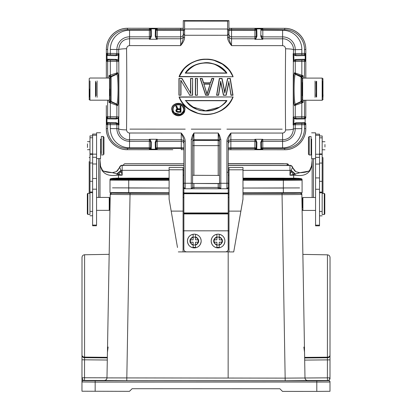 <?xml version="1.0" encoding="UTF-8"?>
<svg xmlns="http://www.w3.org/2000/svg" width="412" height="412" viewBox="0 0 412 412"><rect width="100%" height="100%" fill="white"/><g stroke="black" fill="none" stroke-linecap="round" stroke-linejoin="round"><path stroke-width="0.62" d="M219.251 236.957A4.223 4.223 180 0 1 222.114 239.82L219.251 239.82L219.251 234.279A6.86 6.86 180 0 1 219.251 247.787L219.251 242.22L222.413 242.22M222.114 239.82L222.413 239.82L222.413 242.194L222.114 242.194A4.223 4.223 180 0 1 219.251 245.058L219.251 242.194L222.114 242.194M222.413 239.846L219.251 239.82M213.71 242.22L216.877 242.22L216.877 247.792A6.86 6.86 180 0 0 219.251 247.792L219.251 245.058M216.877 245.058A4.223 4.223 180 0 1 214.008 242.194L216.877 242.194L216.877 247.792A6.86 6.86 180 0 1 216.877 234.273L216.877 239.82L214.008 239.82A4.223 4.223 180 0 1 216.877 236.957M214.008 242.194L213.71 242.194L213.71 239.82L214.008 239.82M224.921 241.051A6.86 6.86 0 0 0 224.921 241.041C224.422 245.269 222.181 247.55 218.185 247.906C213.952 247.56 211.624 245.274 211.202 241.046A6.86 6.86 0 0 0 218.185 247.906A6.86 6.86 0 0 0 224.921 241.051L224.921 241.03C224.664 237.41 222.774 235.159 219.251 234.273A6.86 6.86 180 0 0 216.877 234.279L216.877 239.82M216.877 239.846L213.71 239.846M218.061 245.011A3.96 3.955 180 0 1 214.106 241.051A3.96 3.955 180 0 1 218.061 237.096A3.96 3.955 180 0 1 222.022 241.056A3.96 3.955 180 0 1 218.061 245.011M195.504 236.957A4.223 4.223 180 0 1 198.368 239.82L195.504 239.82L195.504 234.279A6.86 6.86 180 0 1 195.504 247.787L195.504 242.22L198.666 242.22M198.368 239.82L198.666 239.82L198.666 242.194L198.368 242.194A4.223 4.223 180 0 1 195.504 245.058L195.504 242.194L198.368 242.194M198.666 239.846L195.504 239.82M189.963 242.22L193.13 242.22L193.13 247.792A6.86 6.86 180 0 0 195.504 247.792L195.504 245.058M193.13 245.058A4.223 4.223 180 0 1 190.262 242.194L193.13 242.194L193.13 247.792A6.86 6.86 180 0 1 193.13 234.273L193.13 239.82L190.262 239.82A4.223 4.223 180 0 1 193.13 236.957M190.262 242.194L189.963 242.194L189.963 239.82L190.262 239.82M201.174 241.051A6.86 6.86 0 0 0 201.174 241.041C200.675 245.269 198.435 247.55 194.438 247.906C190.205 247.56 187.877 245.274 187.455 241.046A6.86 6.86 0 0 0 194.438 247.906A6.86 6.86 0 0 0 201.174 241.051L201.174 241.03C200.917 237.41 199.027 235.159 195.504 234.273A6.86 6.86 180 0 0 193.13 234.279L193.13 239.82M193.13 239.846L189.963 239.846M194.315 245.011A3.96 3.955 180 0 1 190.359 241.051A3.96 3.955 180 0 1 194.315 237.096A3.96 3.955 180 0 1 198.275 241.056A3.96 3.955 180 0 1 194.315 245.011M316.097 89.177C316.431 83.806 315.427 81.54 316.627 81.262L316.622 97.093C315.422 96.81 316.431 94.549 316.097 89.177L316.102 82.58M322.962 81.792L322.962 89.177C322.627 94.549 323.631 96.815 322.431 97.093L322.436 81.262M315.041 97.356L315.046 80.999M315.046 82.58L315.041 95.775M110.298 82.518L110.292 95.708M89.981 80.927L89.976 100.188C88.297 98.767 89.595 99.864 89.183 97.829L89.183 96.496M89.976 97.284L89.976 100.188L109.499 100.193L109.504 89.11L109.504 78.033L89.981 78.023C88.302 79.444 89.6 78.352 89.188 80.381L89.188 81.72M89.183 97.284L89.188 80.927M97.103 80.927L97.098 97.289M97.098 95.702L97.103 82.513M110.292 89.11L110.292 99.035L110.292 89.11M96.042 95.702L96.047 82.513M330.012 311.606L330.002 349.731M328.673 380.734A1.318 1.318 0 0 1 329.991 382.053L329.991 391.287L316.797 391.4L316.802 380.837L328.673 380.734L329.991 377.825L330.002 359.867L327.406 359.892L327.401 377.85L329.991 377.825L330.002 359.867M108.907 269.324L108.907 268.701C109.252 249.476 109.252 249.698 108.907 269.366L106.981 377.897L285.202 378.123L327.401 377.85L327.447 380.513L307.625 380.508C305.915 380.266 305.034 379.385 304.988 377.871L304.643 357.971L327.406 357.771A2.637 2.148 0 0 0 330.002 355.623L330.002 355.067A2.637 2.117 0 0 1 327.411 357.183L327.411 347.141M304.679 360.088L327.406 359.892L327.437 254.832C329.018 255.013 329.883 255.888 330.033 257.469L330.002 359.918M316.797 391.4L282.498 391.39L279.856 388.748L132.103 388.707L129.461 391.343L81.967 391.215L81.978 355.546A2.637 2.148 0 0 0 84.573 357.693L84.517 380.436L104.344 380.446C106.049 380.204 106.929 379.323 106.981 377.809L106.981 377.897C106.77 379.442 105.894 380.307 104.344 380.487L127.128 380.688M304.643 357.971L303.124 269.427C302.794 249.754 302.794 249.533 303.124 268.758L303.124 269.386M327.406 357.183L304.643 357.379L304.561 352.358L303.855 347.089M302.872 254.395L302.084 207.849L302.367 207.849M302.073 207.839L301.945 200.078L302.073 207.839M302.367 207.839L302.372 198.023L302.367 207.839M302.372 198.023L302.897 197.492L302.897 210.403M315.561 205.923L315.556 225.843L315.556 225.158L319.511 225.163L319.511 225.843L319.527 189.268L315.566 189.268L315.561 205.923M319.527 189.268L319.537 157.363L315.577 157.363L315.566 189.268M315.577 153.161L315.577 154.227L319.537 154.227M311.627 139.158L311.616 158.682L315.577 158.682L315.587 132.824L315.582 134.142L319.542 134.147L319.542 135.291L315.582 135.291L315.582 136.475M311.616 158.682L311.621 152.347M311.096 136.969L311.091 154.989L309.247 154.984L309.247 154.531M311.091 154.536L311.091 154.989M309.252 136.969L309.247 154.984L308.454 154.196L308.459 137.309L308.454 154.196M315.582 144.128L315.582 144.844M319.537 153.933L322.174 153.933L322.174 154.433L319.537 154.428L319.537 157.363L319.542 134.147M322.153 214.487L322.163 192.09L322.163 192.77L319.521 192.77M324.265 214.487L324.275 193.408L322.163 193.408L322.163 192.77M319.521 192.09L322.163 192.09L322.169 178.628L322.179 135.96L322.179 137.835L319.542 137.835M324.944 147.002L324.95 144.509M324.8 193.939L324.795 213.993L324.8 193.939L324.275 193.444M313.465 158.682L313.455 197.497M322.957 193.408L322.967 157.631L322.174 157.564M312.147 158.805L312.136 197.497M311.729 165.578L309.7 170.264C309.324 170.944 307.151 172.458 299.802 172.721L310.128 170.918M183.886 165.418L123.492 165.392L183.886 165.403M228.212 165.418L287.076 165.439L228.212 165.428M287.076 165.428L287.288 163.873L287.684 165.454M286.85 163.765L228.212 163.734M287.015 163.806L287.061 163.765A1.581 1.581 0 0 1 287.318 163.822M228.212 163.785L287.076 163.811M288.663 165.387L288.663 165.387A1.581 1.581 0 0 0 287.288 163.822L287.339 163.878M287.076 164.852L287.076 165.433M288.215 165.449L288.637 165.444M288.142 165.397L287.617 165.511M121.246 171.516L118.476 174.276L122.168 175.188L120.974 170.341L119.635 167.329L116.751 171.392M122.173 165.258A2.637 2.637 180 0 0 119.552 167.586L120.901 165.583L123.502 165.212L122.173 165.258L122.168 175.188L118.476 175.188L118.476 174.276L112.337 172.68L116.4 171.619L112.481 172.685M121.035 170.63L117.126 174.055M295.389 171.444L292.515 167.38L295.749 171.675L299.745 172.741M296.074 171.804L294.693 170.82L292.458 167.473M295.749 171.675L299.802 172.721L295.018 174.111L291.109 170.681L289.976 175.239L293.674 174.333L290.903 171.567M292.438 167.504L291.176 170.398L295.409 174.039M311.57 165.959L311.611 166.345C309.896 173.643 304.36 176.604 295.002 175.234A18.468 1.447 0 0 1 293.674 175.239L289.976 175.239L289.981 170.372L291.176 170.398L291.109 170.681M293.668 178.205L293.674 174.333L295.018 174.111L295.002 175.234M311.611 166.345L312.147 160.253L311.575 165.918M100.425 165.516L100.008 160.186L100.538 166.278C102.253 173.576 107.784 176.547 117.147 175.182A18.468 1.447 0 0 0 118.476 175.188L118.471 178.154M112.342 172.659C105.045 172.396 102.846 170.903 102.459 170.208L100.538 166.278M102.022 170.851L112.337 172.68M116.735 173.988L120.974 170.341L169.111 170.336M119.712 167.452L116.4 171.619M119.696 167.421L117.456 170.769L116.076 171.747M98.679 197.425L98.689 158.61M99.998 197.425L100.008 158.61M89.193 161.592L89.183 193.331M89.986 157.497L89.193 157.559M96.557 225.086L96.568 189.19L92.612 189.19L92.602 225.766L92.602 225.086L96.557 225.086M96.568 189.19L96.573 178.504L92.618 178.504L92.612 189.19M96.588 135.218L92.628 135.213L92.628 134.07L92.618 178.504M96.573 178.504L96.578 157.291L92.623 157.286L92.623 154.356L89.986 154.351L89.965 214.405M92.628 134.07L96.588 134.07L96.588 132.752L96.578 158.61L100.538 158.61L100.543 139.086M96.583 144.767L96.583 144.056M100.538 152.275L100.538 158.61M101.331 153.908L101.337 136.444L103.18 136.444L103.18 137.453M101.337 137.453L101.337 136.444M103.175 153.908L103.18 136.444L103.973 137.237L103.968 154.124L103.973 137.237M89.986 150.632L89.986 153.856L92.623 153.856M92.612 192.692L89.971 192.692L89.971 192.013L92.612 192.013M92.628 137.757L89.991 137.757L89.991 135.883L89.986 153.856M87.483 143.85L87.478 147.506M87.864 193.362L87.854 214.405M87.334 193.887L87.329 213.91L87.334 193.887M96.562 210.352L109.226 210.357L109.231 197.446M111.559 192.677L111.559 193.135L130.027 193.3L130.027 194.608L110.241 194.428L110.241 193.784L109.999 207.772L110.133 200.011L109.757 200L109.757 209.826L109.762 197.956L109.231 197.425L96.568 197.425M109.989 207.782L109.17 254.338M107.424 352.296L108.129 347.028M81.978 359.789L107.295 360.026L106.981 377.809L81.973 377.752L81.973 379.807M107.295 360.026L107.424 352.991M302.372 200.067L301.945 200.067L301.841 193.841L301.841 194.49L282.055 194.655L285.202 380.739L307.625 380.544M316.797 380.837L86.767 380.734L83.291 380.657L81.973 377.752M84.573 347.064L84.573 357.111L107.336 357.322L107.424 352.301M84.573 357.111A2.637 2.117 0 0 1 81.978 354.989L82.009 257.397C82.163 255.816 83.023 254.935 84.604 254.755L84.573 357.693L107.336 357.91M82.009 267.512L81.978 355.623M81.978 357.147L81.978 359.146M329.888 377.835L329.991 377.31M81.973 378.571L81.973 380.92M81.973 381.146L81.973 381.754A1.318 1.318 180 0 1 83.291 380.436L84.517 380.436M97.804 380.59L90.547 380.652L97.804 380.59M314.16 380.781L321.417 380.719L314.16 380.781M81.983 349.659L81.993 311.199M294.776 193.207L242.982 193.285M169.1 193.264L117.307 193.151M183.088 193.264L183.876 193.264M228.202 193.28L228.995 193.28M118.326 178.607L128.735 178.581L128.735 178.118L128.735 192.78L109.999 192.61L110.004 180.162A0.793 0.793 0 0 1 110.607 179.395A17.412 17.412 0 0 1 118.898 179.395M128.735 192.78L169.1 192.795M183.088 192.795L183.876 192.795M228.207 192.811L228.995 192.811M242.982 192.816L302.084 192.672L302.089 179.56L302.084 192.672M169.1 192.77L112.507 192.61M183.088 192.775L183.876 192.775M228.207 192.79L228.995 192.79M242.982 192.795L283.348 192.806L283.353 180.379L242.982 180.368M299.576 192.672L283.348 192.806M112.507 187.862L169.105 188.021L128.204 188.006M183.088 188.027L183.881 188.027L183.088 188.021M228.207 188.042L228.995 188.042M283.878 188.052L242.982 188.042L299.576 187.923M228.207 188.037L228.995 188.037M242.982 193.316L294.271 193.295L298.571 193.207L298.571 192.764M113.506 192.708L113.506 193.151L117.811 193.243L169.1 193.295L130.027 193.3M183.088 193.3L183.876 193.3L183.088 193.316M228.202 193.316L228.995 193.316M242.977 199.084L233.728 251.917L242.977 199.269L242.987 169.801L229.005 169.796L229.005 167.483L242.987 167.488L229.005 167.483M177.495 247.499L169.1 199.063L177.495 247.499M183.876 197.425L183.083 197.425M169.111 169.78L183.093 169.785L183.093 167.468L169.111 167.463L169.1 199.063M183.093 167.468L169.111 167.463M183.093 169.785L183.083 211.114L171.207 211.109M228.979 251.871L183.067 251.902L183.083 211.114M183.067 251.902L178.319 251.902M228.995 197.405L228.202 197.405L228.207 183.597L228.202 197.405M183.876 197.389L183.083 197.389M228.995 197.441L228.202 197.441M242.987 169.801L242.987 167.488M218.973 183.453L219.498 183.453M218.973 183.428L219.498 183.428M226.894 172.252A1.318 0.263 0 0 0 228.212 171.989L228.207 183.597L229 183.597M183.881 187.249L183.876 192.945L228.202 193.079L228.207 187.264L228.202 193.372L183.876 193.357L183.881 187.336M228.217 149.664L228.217 143.973A2.637 2.632 180 0 1 230.859 141.347L230.859 147.867L228.217 147.887M228.207 187.264L228.207 187.46A1.318 1.318 0 0 1 226.888 188.778L228.207 187.46L228.222 141.069L226.899 141.295C226.858 139.045 228.176 136.295 230.859 133.045L230.859 141.347L254.868 141.352L254.868 139.781L230.859 139.776A2.637 2.632 0 0 0 228.222 142.403M228.217 148.438L230.859 148.418L230.854 149.726L228.217 149.623M256.908 142.258L255.914 140.018L255.528 139.962L256.187 141.584L256.187 148.665L256.743 149.185L256.908 142.258L256.187 141.584L256.182 148.753L254.874 149.731L228.217 149.752M172.839 149.705L157.219 149.7L157.24 148.392L181.254 148.402L181.254 147.851L183.891 147.872L183.891 141.053L185.215 141.285C185.245 139.035 183.927 136.279 181.259 133.03C182.537 135.749 183.968 139.354 183.891 141.053L183.881 182.856A1.318 0.402 0 0 0 185.199 183.263L185.199 188.763L191.266 188.763L192.584 187.445A1.318 1.318 0 0 1 191.266 188.763L191.266 188.768A1.318 1.318 180 0 0 192.584 187.445L192.6 141.728A1.318 1.313 180 0 1 193.918 140.41L218.195 140.42A1.318 1.313 180 0 1 219.514 141.733L219.514 145.647L218.19 145.632L218.195 139.771A1.318 1.313 0 0 1 219.514 141.089L219.514 139.297L220.832 139.519L219.514 135.234L218.854 135.553L219.514 139.297L219.498 187.455A1.318 1.318 180 0 0 220.817 188.773L220.817 188.773A1.318 1.318 0 0 1 219.498 187.455L218.18 187.445L218.18 183.618L192.589 183.464L219.498 183.469L219.503 179.405M218.854 135.553L218.195 133.04L219.514 135.234M192.589 175.28L219.503 175.45L219.514 145.647M219.498 183.628L218.18 183.618M228.222 141.069C228.006 140.214 229.453 135.805 230.859 133.045L282.575 133.061C284.285 132.906 285.284 131.871 285.578 129.95C290.063 129.852 292.695 129.492 293.462 128.879A308.15 26.857 -89.9 0 1 293.421 124.924L293.117 124.908L293.596 123.96L293.112 124.908M261.466 142.66A1.318 1.313 180 0 1 262.784 141.357L282.575 141.362A12.664 12.664 180 0 0 295.244 128.704L301.816 128.652A19.235 19.235 180 0 1 282.575 147.882L282.575 139.792C288.997 139.477 292.628 135.842 293.462 128.879L295.244 128.704L295.244 124.743L293.421 124.924L293.607 123.96M261.507 29.386L260.961 28.881L261.496 29.479L262.815 28.366L262.815 38.795L282.606 38.8C288.06 38.45 293.813 43.991 293.488 49.728A308.15 26.857 -89.9 0 0 293.442 53.689L293.138 53.73L293.37 61.609A308.15 26.857 -89.9 0 0 293.354 117.018L293.2 117.008M305.822 49.486L304.504 49.497A19.791 19.786 0 0 0 284.718 29.705L284.718 28.377A21.11 21.11 0 0 1 305.822 49.486L305.812 78.089L305.822 49.43L305.817 54.765L305.802 53.637L305.23 55.553L304.499 54.77L296.578 54.827A1.318 1.313 84.3 0 1 295.265 53.509L295.27 49.548A12.664 12.664 180 0 0 282.606 36.879L282.601 45.655C284.301 45.809 285.3 46.85 285.604 48.776C285.295 77.24 285.289 104.298 285.578 129.95M293.73 124.13L295.208 123.559A0.793 0.721 88.9 0 0 295.929 122.771L293.823 123.657L294.024 118.46L293.205 117.008L293.128 124.908M293.756 54.472L293.844 54.951L293.756 54.472L295.229 54.961A0.793 0.721 88.9 0 1 295.95 55.754L293.844 54.951L293.89 60.682L295.224 60.24A0.793 0.721 88.9 0 0 295.95 59.452L294.044 60.142L293.426 61.012L293.226 61.635L293.432 61.239L293.37 61.609L295.265 61.424A1.318 1.313 84.3 0 1 296.032 60.224M293.89 60.682L293.426 61.012M295.224 60.24L304.37 60.064L305.153 59.282L304.432 60.064L305.786 61.362L304.499 61.373L304.499 60.08L305.23 59.297L305.786 61.362M304.355 60.064L295.043 60.25M305.797 128.58L305.797 128.642A21.11 21.11 0 0 1 284.682 149.741L262.758 149.736L261.471 148.758L261.466 141.589L262.125 139.962L261.738 140.018L262.784 139.318L262.784 139.786A1.318 1.313 0 0 0 262.125 139.962L262.784 139.318L254.868 139.313L254.868 139.781A1.318 1.313 0 0 1 255.528 139.962L254.868 139.313L255.914 140.018M256.187 147.882L254.868 147.872L254.868 141.352A1.318 1.313 180 0 1 256.187 142.67L256.187 148.665M256.743 149.185L256.176 148.753M261.96 149.736L262.758 149.736L260.92 149.268L256.728 149.268L254.874 149.731L254.868 148.423L256.187 148.438M230.339 149.726L261.46 149.731M261.471 148.758L260.92 149.268L261.466 148.438L284.682 148.433L284.682 149.741C295.96 150.035 306.085 139.92 305.797 128.642L305.797 123.363L305.797 128.642L304.478 128.652A19.791 19.786 0 0 1 284.682 148.433M262.758 149.736L262.784 147.877L261.466 147.887M295.208 123.559L304.35 123.384L305.137 122.601L304.478 123.399L305.766 124.687L305.792 123.363M305.21 122.621L305.781 124.496M305.792 118.084L305.781 116.962L305.21 118.877L304.339 118.11L305.137 118.893L305.137 122.601L304.334 123.384L304.478 124.692L301.816 124.692L301.816 128.652M304.417 118.105L305.21 118.877M295.208 118.285A0.793 0.721 88.9 0 1 295.929 119.078L294.024 118.46L293.874 117.909L295.208 118.285L304.339 118.11L295.208 118.285M305.781 116.962L304.478 118.095L304.483 116.776L305.771 116.771M301.847 100.368A1.318 1.231 180 0 1 301.847 100.42L301.043 102.001L295.394 104.401L301.043 102.001L301.847 100.785L301.857 78.053L301.038 76.926L301.054 76.277L301.857 77.492L303.175 75.736L303.175 78.089M301.11 76.405L295.404 73.985L301.399 76.184L302.068 77.199M301.857 77.492L301.054 76.385M301.836 60.111L301.831 75.164L301.399 76.184L303.175 75.736L294.606 72.77L294.389 73.058C292.958 76.447 292.963 102.681 294.42 105.472M305.817 60.044L305.802 61.172M305.802 53.637L304.499 54.77L304.504 49.497M305.23 59.297L305.158 55.574L304.437 54.781M296.578 54.827L304.36 54.786L305.23 55.553M260.945 28.964L260.781 36.215L262.815 39.3L261.769 38.563L262.156 38.615A1.318 1.313 180 0 0 262.815 38.795L262.815 39.3L254.899 39.294L255.95 38.563L256.939 36.215L256.779 28.964L256.223 29.479L256.223 36.884A0.721 0.67 -1.3 0 1 256.939 36.215M260.781 36.215L261.769 38.563M261.496 36.884L261.496 35.561A1.318 1.313 0 0 0 262.815 36.874L282.606 36.879L282.606 30.256L261.502 30.261M256.218 29.386L254.925 28.366L254.904 29.695L256.223 29.705L256.779 28.964M255.95 38.563L254.899 39.294L254.899 38.79A1.318 1.313 180 0 0 255.558 38.615L256.223 36.884M256.764 28.876L254.925 28.366L262.815 28.366L260.961 28.881L256.764 28.876M305.822 49.43A21.11 21.11 180 0 0 284.718 28.315L228.912 28.299M106.327 128.518L106.332 105.56M106.342 78.028L106.347 49.368A21.11 21.11 180 0 1 127.463 28.263L183.268 28.377L183.268 37.554C183.479 38.409 182.032 42.858 180.626 45.624C183.309 42.364 184.627 39.609 184.586 37.348L183.268 37.554L183.268 36.143A2.637 2.627 180 0 1 180.626 38.769L180.626 36.848L157.276 36.843A1.318 1.313 0 0 1 155.957 35.525L155.957 29.448L155.417 28.845L157.276 28.335L157.281 30.215L180.631 30.225L180.631 28.34M183.268 28.284L127.463 28.263M106.363 61.11L106.935 59.235L107.666 60.018L106.378 61.3L106.347 49.368M106.919 118.816L107.79 118.048L106.991 118.836L106.991 122.544L106.342 124.434L106.332 123.301L106.327 128.58L107.645 128.59A19.791 19.786 0 0 0 127.426 148.387L127.426 149.695A21.11 21.11 0 0 1 106.327 128.58L106.358 116.709L107.645 118.033L106.919 118.816L106.347 116.9M116.133 60.167A1.318 1.313 -84.3 0 1 116.9 61.367L107.666 61.311L107.81 60.003L107.084 59.215L116.215 59.395L118.12 60.085L118.414 54.42L116.941 54.904L107.733 54.724L106.935 55.491L106.363 53.575L106.353 54.703L106.347 49.425A21.11 21.11 0 0 1 127.463 28.325L127.463 29.654L149.365 29.664L149.386 28.335L150.674 29.355L150.679 36.848A0.721 0.67 -1.3 0 1 151.4 36.179L151.235 28.928L150.674 29.355M106.935 59.235L107.733 60.008M118.584 54.245L118.321 54.899L116.215 55.702L107.012 55.512L107.084 59.215M107.81 60.003L116.936 60.183A0.793 0.721 -88.9 0 1 116.215 59.395M110.292 100.621L108.969 102.356L111.096 101.836M110.076 100.899L110.746 101.913L110.313 102.923L117.538 105.56L117.755 105.307L116.946 104.133L116.74 104.344L117.538 105.56M107.712 118.043L107.645 116.72L110.308 116.72L110.313 102.928L108.969 102.356L108.974 100.193M118.723 117.332L118.105 118.404L116.199 119.022A0.793 0.721 -88.9 0 1 116.92 118.229L107.79 118.048L110.313 118.048L110.308 116.72L116.879 116.771L118.774 116.962L118.254 117.858L116.92 118.229L110.313 118.048M106.914 122.56L107.645 123.337L107.069 122.534L116.194 122.714L118.301 123.605L119.011 124.851L118.527 123.904M107.069 122.534L107.712 123.327M107.79 123.327L116.915 123.507A0.793 0.721 -88.9 0 1 116.194 122.714M116.112 123.487A1.318 1.313 -84.3 0 1 116.879 124.687L107.645 124.635L107.645 123.337L106.342 124.434M150.638 148.722L151.189 149.232L149.329 149.7L150.638 148.722L150.648 142.634A1.318 1.313 180 0 0 149.329 141.321L149.329 139.75L129.538 139.745C124.084 140.095 118.332 134.554 118.661 128.822C119.428 129.44 122.055 129.801 126.541 129.904C126.85 101.496 126.86 74.438 126.566 48.724C124.579 48.668 118.259 49.177 118.687 49.672L116.9 49.491L116.9 53.452L118.723 53.632L118.409 54.415M150.648 148.634L151.199 149.154L151.369 142.228L149.329 139.282L150.375 139.982L149.989 139.925A1.318 1.313 0 0 0 149.329 139.75L149.329 139.282L157.245 139.287L156.2 139.987L155.206 142.228L155.365 149.154L155.932 148.722L155.365 149.154M151.369 142.228L150.375 139.982M151.199 149.154L155.381 149.232L157.219 149.7L155.932 148.722M155.927 142.629A1.318 1.313 180 0 1 157.245 141.326L157.24 148.392L155.921 148.402L155.927 141.553L156.586 139.931L157.245 139.287L157.245 139.75A1.318 1.313 0 0 0 156.586 139.931L156.2 139.987M157.219 149.7L149.329 149.7L149.324 148.392L150.648 148.402M156.416 149.7L155.921 149.7M115.71 59.385L115.71 60.054A1.318 1.313 -84.3 0 1 115.844 60.075M115.695 122.704L115.695 123.373A1.318 1.313 -84.3 0 1 115.824 123.394M108.964 123.327L108.964 122.575M108.984 60.003L108.984 59.251M295.131 59.57L295.131 60.24M295.11 123.564L295.11 124.759M117.013 124.702L117.013 123.507M117.034 60.188L117.034 59.529M261.738 140.018L260.745 142.264L260.909 149.185M296.563 118.151A1.318 1.313 84.3 0 1 295.25 116.828L293.354 117.018L293.874 117.909M293.205 117.008L293.416 117.616M301.043 101.893L301.393 101.975L302.063 100.961L303.165 102.413L301.393 101.975L301.821 102.985L295.25 105.271L296.048 104.056M301.847 100.677L302.063 100.961M301.852 78.877L301.857 77.945L301.852 78.877L302.645 78.089L302.645 82.575M301.857 78.053L301.857 77.755M301.847 100.44L301.847 99.467L301.847 100.44M294.389 73.058L295.198 74.227L301.038 76.931L301.033 101.501L295.193 104.195C294.271 101.352 294.086 92.53 294.106 89.311C294.086 86.098 294.276 77.24 295.198 74.227L295.404 73.985L294.606 72.77M295.389 104.401L295.193 104.195L294.384 105.364L294.595 105.611L295.25 105.271L295.25 116.828L301.816 116.776L301.816 118.11M293.586 54.296L293.133 53.73L293.622 54.657M256.223 35.571A1.318 1.313 0 0 1 254.899 36.869L231.549 36.864A2.637 2.627 0 0 1 228.912 34.237L228.912 37.569L227.594 37.363C227.563 39.619 228.881 42.379 231.549 45.639C230.272 42.925 228.825 39.243 228.912 37.569L228.918 20.626L183.273 20.6L183.268 28.516M256.223 30.261L231.554 30.241L231.549 38.785L254.899 38.79L254.904 29.695L231.554 29.69L231.554 30.241L228.912 30.261L228.912 28.387L254.925 28.366M155.406 28.933L155.236 36.179L155.957 36.853L155.968 29.355L157.276 28.335M155.957 29.443L155.957 36.848L156.617 38.584A1.318 1.313 180 0 0 157.276 38.759L157.276 39.264L156.23 38.532L157.276 39.264L149.36 39.264L150.406 38.527L151.4 36.179M155.236 36.179L156.23 38.532M150.406 38.527L149.36 39.264L149.36 38.759A1.318 1.313 180 0 0 150.02 38.584L150.679 36.848M151.235 28.928L150.684 29.674L149.365 29.664L149.36 30.215L150.684 30.225M155.968 29.355L155.417 28.845L151.225 28.845L149.386 28.33M183.268 28.377L183.268 29.695L155.957 29.674L155.957 30.231L157.281 30.215L157.276 38.759L180.626 38.769L180.626 45.624L129.569 45.608L129.569 38.754L149.36 38.759L149.36 36.838L129.574 36.833A12.664 12.664 180 0 0 116.9 49.491L110.328 49.44A19.235 19.235 180 0 1 129.574 30.21L129.569 38.754C123.147 39.063 119.516 42.704 118.687 49.672A308.15 26.857 90 0 1 118.723 53.632L119.027 53.678L118.795 61.558A308.15 26.857 90 0 1 118.774 116.962L118.929 116.957M129.569 45.608C127.864 45.763 126.86 46.803 126.566 48.724M118.996 124.857L118.718 117.332M118.388 124.079L118.702 124.872L116.879 124.687L116.879 128.647L118.661 128.822A308.15 26.857 90 0 0 118.702 124.872L119.006 124.857M118.713 117.564L118.924 116.957M118.543 54.605L118.574 54.24M116.215 55.702A0.793 0.721 -88.9 0 1 116.941 54.904L107.81 54.724L107.089 55.522M106.935 55.491L107.666 54.708L106.363 53.575M107.733 54.724L107.666 53.395L116.9 53.452A1.318 1.313 -84.3 0 1 115.587 54.77M117.121 60.193L118.27 60.631M118.733 60.955L118.12 60.085L118.795 61.558L116.9 61.367L116.895 72.924L116.096 74.139L116.751 73.928L111.101 76.323L111.116 76.864L116.957 74.17L117.765 73.006C119.207 76.498 119.161 102.722 117.714 105.42M111.539 76.035L110.298 77.538L111.101 76.22L110.756 76.127L110.081 77.142L108.979 75.674L110.756 76.127L110.323 75.102L117.549 72.713L117.765 73.006M111.848 75.906L116.096 74.139M117.549 72.713L116.751 73.928L116.957 74.17M110.298 77.703L110.298 77.992A1.318 1.221 0 0 1 110.298 77.94L111.116 76.864L111.106 101.44L116.946 104.138C117.868 101.295 118.059 92.473 118.043 89.255C118.059 86.041 117.873 77.188 116.957 74.175M111.096 101.939L110.292 100.724L110.298 77.992L110.292 100.312L111.096 101.939L116.74 104.344L111.091 101.939L110.292 100.58M110.298 77.435L110.081 77.142M110.298 77.909L110.298 78.955L110.298 77.909M110.292 99.091L110.292 100.394L110.292 99.091M118.254 117.858L118.393 124.074L116.92 123.507M126.541 129.904C126.814 131.799 127.818 132.834 129.543 133.009L129.538 141.316L149.329 141.321L149.324 147.841L129.538 147.836A19.235 19.235 180 0 1 110.308 128.59L116.879 128.647A12.664 12.664 180 0 0 129.538 141.316L129.538 147.836M129.543 133.009L181.259 133.03L181.254 139.761L157.245 139.75L157.245 141.326L181.254 141.331L181.254 139.761A2.637 2.632 0 0 1 183.891 142.392L183.881 187.445A1.318 1.318 0 0 0 185.199 188.763L183.881 187.445M193.908 183.608L193.903 188.742L191.266 188.763L191.281 139.508L192.6 139.287L193.923 133.03L192.589 135.249M191.281 139.508L192.6 135.229L193.264 135.543M183.891 148.423L183.891 149.613L183.891 148.423L181.254 148.402L181.254 149.71L183.891 149.613L183.886 168.91M183.314 149.726L183.891 149.736M218.18 188.557L220.09 188.557L218.18 188.557M183.876 192.945L183.87 213.921L228.197 213.936L228.202 193.079L183.876 193.068M183.87 213.601L183.876 193.728L228.202 193.743L228.197 213.617L183.87 213.601M186.497 251.835A2.637 2.637 180 0 1 183.86 249.193L183.87 213.895L228.197 213.91L228.186 249.208A2.637 2.637 180 0 1 225.549 251.845L186.497 251.856A2.637 2.637 0 0 1 183.86 249.219L183.86 249.193M225.549 251.845L225.549 251.866A2.637 2.637 0 0 0 228.186 249.229L228.186 249.229M183.86 249.219L183.865 230.808L228.984 230.823M240.865 211.129L228.99 211.129L229.005 169.796M228.99 211.129L228.979 251.917L233.728 251.917M183.865 230.808L183.072 230.808M183.881 183.582L183.088 183.582M183.881 179.395L183.881 175.136L183.093 175.136M192.589 183.443L193.115 183.443M193.115 183.422L192.589 183.422M218.18 188.583L220.132 188.583M220.667 188.768L191.369 188.758C191.987 188.645 192.389 188.207 192.584 187.445L192.589 183.618M192.589 175.44L192.6 141.728L192.589 175.44M179.354 76.514L233.115 76.74C224.643 53.611 187.527 53.601 179.04 76.73C182.671 66.698 194.85 58.751 205.923 59.163C217.011 58.638 229.386 66.492 233.115 76.74L179.354 76.514L183.561 69.669C184.669 68.124 186.873 66.198 190.174 63.886C191.817 62.799 194.902 61.362 196.91 60.77C200.587 59.745 203.585 59.271 205.897 59.364C207.2 59.292 212.082 59.689 214.292 60.487L222.233 64.056C226.049 66.904 228.186 68.799 228.645 69.741C229.546 70.648 232.332 74.912 232.795 76.529M190.576 78.419L192.631 78.424L190.576 78.424L190.571 93.102L182.016 78.419L178.937 78.414L182.016 78.419L190.571 93.097L190.576 78.419L192.631 78.419L192.625 95.244L189.541 95.244L192.625 95.244L189.664 95.043L180.78 80.155L189.664 95.043M180.986 95.244L180.992 80.917L180.986 95.239L178.932 95.244L180.986 95.239L178.932 95.244L178.937 78.414L181.898 78.625L190.571 93.097M197.42 78.419L195.365 78.419L197.42 78.419L197.415 95.244L197.209 78.63M195.36 95.244L197.415 95.249L197.42 78.424L195.365 78.424L195.36 95.249L197.204 95.043M202.06 78.63L203.58 82.714L202.215 78.429L200.16 78.424L202.06 78.63L203.425 82.93L210.583 82.93L211.953 78.635L213.854 78.429L211.953 78.635M210.429 82.719L211.799 78.424L210.429 82.724L203.425 82.93M213.56 78.635L208.215 95.043L205.629 95.249L208.369 95.254L213.854 78.429L211.799 78.424L213.854 78.424M230.102 78.641L233.017 95.254L230.282 78.429L227.542 78.429L230.282 78.435L227.542 78.429L224.803 92.036L222.068 78.435L219.328 78.429L222.068 78.435L224.803 92.031L227.542 78.429L230.102 78.641L232.77 95.054L231.142 95.054L228.912 82.364A325.851 0.474 81 0 0 230.962 95.26L232.77 95.054M231.142 95.054L233.017 95.254L230.962 95.26L228.912 82.364A332.144 0.623 -78 0 1 226.167 95.26L223.603 95.054L220.667 81.21L218.458 95.048L216.83 95.048L219.508 78.641L221.893 78.641L224.803 93.102L227.718 78.641M220.667 81.21L218.638 95.249A325.871 0.464 -80.9 0 0 220.698 82.369L220.698 82.364A332.144 0.623 78 0 0 223.433 95.26L226.167 95.254L223.603 95.054M216.83 95.048L218.638 95.249L216.583 95.254L219.508 78.641M232.79 97.17C231.724 99.632 230.349 101.888 228.665 103.937L225.771 106.945L222.372 109.556C220.147 111.034 217.546 112.229 214.564 113.14C212.515 113.959 207.282 114.423 206.247 114.351C202.833 114.268 201.272 114.134 197.858 113.223L189.989 109.695C185.086 106.471 181.537 102.289 179.349 97.155L233.11 96.949L179.035 96.933C187.47 120.103 224.653 120.113 233.11 96.954L229.973 102.598M171.768 109.638L171.768 109.52C170.928 101.646 185.539 101.357 184.957 109.525L183.52 113.434M171.768 109.525L171.768 109.52C171.794 101.414 184.684 101.12 184.957 109.53L183.319 113.666L178.061 115.782L173.457 113.733L171.773 109.783L171.979 109.54C171.129 102.161 185.034 101.393 184.746 109.546C185.596 116.843 171.706 117.734 171.979 109.54M183.85 109.546C184.463 116.055 172.494 116.359 172.875 109.54C172.386 102.851 184.288 102.784 183.85 109.546L182.624 106.564M172.875 109.54L173.086 109.525C172.886 103.005 183.845 103.005 183.639 109.53C183.84 116.035 172.88 116.03 173.086 109.525L173.086 109.525C172.092 103.149 184.7 103.381 183.639 109.525M176.99 109.062L176.439 109.329L176.99 109.062L175.754 105.987L176.712 105.992L177.814 108.804L176.712 105.992L177.814 108.794L180.147 108.799L177.67 109.025L180.358 109.025L180.152 105.987L180.358 109.025M180.976 105.987L180.152 105.987L180.147 108.794L180.152 105.997L180.976 105.992L180.971 112.265L180.976 105.987L180.971 112.27L177.675 112.27L180.971 112.265L177.675 112.27L176.588 111.6L176.099 110.318L177.258 109.185L175.754 105.992L176.712 105.987L177.67 109.025M176.099 110.782L175.888 110.267L176.439 109.335L175.888 110.797L176.439 111.729L177.072 111.956M183.304 111.281L181.424 113.614M179.889 114.325L174.364 112.8M174.271 112.697L173.385 111.189M176.439 111.734L176.027 111.204L176.588 111.6M176.027 111.199L175.888 110.802L176.212 111.116M176.212 109.983L176.099 110.318M175.754 106.002L177.258 109.185M177.011 111.673L177.536 111.606L176.712 110.797L176.666 111.338L177.124 111.472L176.666 111.338M177.016 109.566L176.712 110.395L177.536 109.602L176.666 109.901L176.712 110.797L177.124 109.731L180.358 109.407L180.358 111.832L177.505 111.832M177.093 109.767L176.666 109.901M180.358 111.832L180.147 109.602L180.147 111.606L177.114 111.461M180.147 109.391L180.147 111.606L177.536 111.6M179.035 96.938C181.955 104.864 190.555 112.883 202.653 114.356C215.636 115.999 228.83 108.243 233.104 96.954L179.349 97.155M186.811 102.186L189.273 104.916C189.983 105.714 194.145 108.305 194.134 108.165C196.828 109.484 197.6 109.628 199.732 110.267C203.178 111.008 202.946 110.869 206.005 110.988C210.275 111.06 214.379 110.061 218.324 107.99C223.392 104.787 226.26 102.3 226.924 100.533L185.632 100.724C193.419 108.114 199.264 111.415 203.183 110.632C208.168 111.25 218.767 110.658 226.507 100.734M192.208 106.811L205.629 110.776L219.199 107.259M225.029 102.531L226.409 100.858M226.518 100.734L185.632 100.719M221.893 78.641L219.328 78.429L216.583 95.254L218.458 95.048M224.803 92.036L224.803 93.102M228.943 81.215L225.997 95.054M200.165 78.424L202.215 78.429L200.16 78.424L205.629 95.249L208.215 95.043M203.58 82.719L210.583 82.93M209.069 88.029L210.084 84.156L206.999 93.823A350.066 0.881 -107.7 0 1 203.925 84.151L206.999 94.518L209.069 88.029M205.784 95.043L200.448 78.63M206.999 94.518L206.999 93.823A350.066 0.881 107.7 0 0 210.084 84.156L203.925 84.146L206.999 93.823L210.084 84.156M206.999 93.818L203.925 84.146M180.981 95.244L178.932 95.244L178.937 78.414L181.898 78.625M192.625 95.249L192.631 78.419M192.631 78.424L192.414 95.043M190.576 78.424L192.419 78.63M233.115 76.745L179.04 76.73C181.445 71.055 185.276 66.62 190.55 63.422C196.086 60.183 202.06 58.792 208.467 59.261C213.21 59.637 217.624 61.048 221.702 63.489L229.129 69.983L233.11 76.74M185.225 73.156C193.604 59.519 218.133 59.328 226.93 73.166L185.225 73.156L226.518 72.965C218.077 64.55 210.089 61.28 202.56 63.149C197.168 63.288 191.528 66.559 185.642 72.95C194.809 59.652 217.469 59.755 226.518 72.96L185.642 72.945L226.93 73.166M228.881 32.924L228.881 31.595L228.675 33.98L227.594 35.278L184.586 35.262L183.561 34.145L183.268 32.291L183.386 30.941L184.586 29.005L184.586 37.348M228.675 33.98L228.763 33.614M228.758 33.181L228.675 30.421L228.881 31.595M228.912 28.531L228.918 20.615L227.599 21.115L184.591 21.105L183.577 20.621L228.608 20.636M183.577 20.621L183.273 20.61L183.268 32.291M183.386 30.941L183.386 33.49M184.591 21.105L184.586 29.005L227.594 29.02L228.675 30.421M216.877 247.272A6.335 6.335 0 0 0 218.051 247.385M218.175 247.385A6.335 6.335 0 0 0 219.251 247.272M193.13 247.272A6.335 6.335 0 0 0 194.304 247.385M194.428 247.385A6.335 6.335 0 0 0 195.504 247.272M302.382 82.575L302.377 95.769M322.163 97.356L322.163 100.26C323.847 98.839 322.544 99.936 322.957 97.901L322.962 80.453C322.555 78.424 323.853 79.521 322.169 78.095L322.163 100.26L302.64 100.255L302.645 78.089L322.169 78.095L322.169 80.999M301.847 99.467L302.64 100.255L302.64 95.769M110.292 94.389L110.292 99.41L109.499 100.193L109.499 95.708M110.298 83.837L110.298 78.816L109.504 78.033L109.504 82.518M109.767 95.708L109.767 89.11M95.517 97.026L95.522 81.195M89.713 97.021L89.713 89.105M329.991 381.831A1.318 1.318 180 0 0 328.673 380.508L327.447 380.513M307.625 380.508L307.625 380.549C306.075 380.369 305.194 379.503 304.988 377.959L304.561 353.053M303.129 254.4L327.437 254.832L327.432 276.071M303.124 269.427L301.841 194.49L300.523 193.192L282.055 193.346L282.055 194.655L242.977 194.644M319.527 177.927L315.571 177.922M315.577 164.058L319.532 164.064M322.158 211.485L319.516 211.485M319.527 181.347L322.163 181.347M319.532 163.064L322.174 163.064M288.658 165.263L291.382 165.712L292.602 167.643A2.637 2.637 180 0 0 289.981 165.31L289.981 165.511A2.637 2.637 0 0 1 292.505 167.385M119.645 167.334A2.637 2.637 0 0 1 122.173 165.459L183.886 165.48M228.212 165.49L289.981 165.511L289.981 170.372L242.987 170.357M183.886 163.775L125.073 163.755A1.581 1.581 0 0 0 123.492 165.336M183.886 163.827L125.073 163.806A1.581 1.581 0 0 0 123.492 165.392M229.005 170.357L228.212 170.357M183.886 170.341L183.093 170.341M117.126 174.06L117.147 175.182M92.618 163.986L96.578 163.986M96.583 154.155L92.623 154.15M89.981 162.987L92.623 162.987M89.976 181.27L92.612 181.27M92.607 211.407L89.965 211.407M111.559 193.135L110.241 194.428L108.907 269.366M110.9 192.662L110.241 193.784L110.931 192.662M285.202 380.739L126.767 380.688L130.027 194.608L169.1 194.618M300.523 193.192L300.523 192.734M301.182 192.723L301.841 193.841L301.151 192.723M329.991 382.053L95.167 382.099L95.162 391.333M95.167 380.765L95.167 382.099L81.973 381.976A1.318 1.318 0 0 1 83.291 380.657M84.599 275.999L84.604 254.755L108.912 254.343M82.009 268.068L81.978 355.546M84.578 358.352L84.573 359.815M119.305 178.983A0.793 0.793 180 0 0 118.898 178.736L118.898 178.978M169.105 178.669L118.898 178.736A17.412 17.412 180 0 0 110.607 178.736L110.607 179.395L115.916 179.508L169.105 179.57M110.617 178.731L110.004 179.503A0.793 0.793 180 0 1 110.607 178.736L110.617 178.731C116.957 177.66 120.252 178.339 128.735 178.118L169.105 178.128M242.982 179.519L293.184 179.452A17.412 17.412 0 0 1 301.486 179.452L283.353 179.606L283.353 178.7L242.982 178.69M293.19 179.035L283.353 178.7L283.353 178.164L283.353 178.628L242.982 178.617M242.982 179.591L283.353 179.606L283.353 180.379L302.089 180.219A0.793 0.793 0 0 0 301.486 179.452L301.486 178.793A17.412 17.412 180 0 0 293.19 178.793A0.793 0.793 180 0 0 292.783 179.04M128.735 179.483L128.735 179.019L115.767 178.932L118.903 179.4L169.105 179.498M169.105 180.343L110.004 180.162M169.105 178.592L128.735 178.581M283.353 178.628L293.761 178.664M293.184 179.452L296.321 178.988L283.353 179.065L283.353 179.534M301.471 178.787L302.089 179.56A0.793 0.793 180 0 0 301.486 178.793C295.136 177.716 291.84 178.396 283.353 178.164L242.982 178.154M298.556 192.764L298.571 193.207M283.878 193.331L283.878 192.826M113.506 193.151L113.521 192.708M128.204 192.78L128.204 193.285M228.202 193.331L228.995 193.331M242.982 193.336L282.055 193.346M228.995 194.639L228.202 194.639M183.876 194.624L183.083 194.624M228.212 171.541L228.212 175.152L229 175.152M230.859 147.867L230.859 148.418L254.868 148.423L254.868 147.872L230.859 147.867M228.207 182.871A1.318 0.402 180 0 1 226.888 183.273L226.899 141.295M226.888 188.778L220.817 188.773L226.888 188.778L226.888 183.273L220.822 183.273L220.817 188.773L219.498 187.455C219.694 188.217 220.101 188.655 220.714 188.768L218.18 188.753L218.18 187.445L192.584 187.445M219.498 182.871L219.514 139.297L219.498 182.871A1.318 0.402 0 0 0 220.822 183.273L220.832 139.519M192.6 141.079A1.318 1.313 0 0 1 193.918 139.766L218.195 139.771L218.195 133.04L193.923 133.03L193.908 175.43M218.185 175.44L218.19 145.632L192.6 145.637M282.575 133.061L282.575 139.792L262.784 139.786L262.784 147.877L282.575 147.882M293.591 54.296L293.442 53.689L301.836 53.457L301.841 49.497L293.488 49.728C292.721 49.188 290.089 48.868 285.604 48.776M295.95 59.452L305.076 59.276M304.494 78.089L304.499 61.373L295.265 61.424L295.26 72.981L296.058 74.196M305.766 124.687L304.478 124.692L304.478 128.652M301.816 123.435L301.816 124.692L295.244 124.743A1.318 1.313 84.3 0 1 296.012 123.543M295.929 122.771L305.06 122.596M305.06 118.903L295.929 119.078M303.165 100.255L303.165 102.413L301.821 102.985L301.816 116.776L304.483 116.776L304.489 100.255M305.807 100.255L305.802 118.084L305.807 100.255M301.836 54.786L301.836 53.457L305.786 53.447M305.081 55.584L295.95 55.754M284.718 29.705L261.502 29.479M284.718 28.315L262.815 28.366M108.588 59.246L108.588 60.003M108.567 122.565L108.567 123.327M106.358 116.709L107.645 116.72L107.65 100.193M106.378 61.3L107.666 61.311L107.661 78.028M116.199 119.022L107.069 118.841M110.308 128.59L110.308 123.373M107.645 128.59L107.645 124.635L106.358 124.625M127.426 149.695L149.329 149.7L127.426 149.695C116.148 149.978 106.028 139.859 106.327 128.58M127.426 148.387L149.324 148.392L149.324 147.841L150.648 147.851M183.891 143.963A2.637 2.632 180 0 0 181.254 141.331L181.254 147.851L155.921 147.851M155.927 141.553A0.721 0.675 178.7 0 1 155.206 142.228M129.574 36.859L129.574 35.54M282.606 41.282L282.601 44.82M129.929 129.126L185.215 129.141M191.286 129.147L220.837 129.152M226.904 129.157L282.194 129.172M129.543 136.702L129.543 133.663M282.575 141.125L282.575 142.444M261.466 141.589A0.721 0.675 178.7 0 1 260.745 142.264M295.394 104.401L294.595 105.611M301.841 49.497A19.235 19.235 180 0 0 282.606 30.256M228.912 32.306L228.912 36.158A2.637 2.627 180 0 0 231.549 38.785L231.549 45.639L282.601 45.655M228.912 30.261L228.912 29.71L231.554 29.69L231.554 28.356M228.912 28.387L228.912 29.71M183.268 34.222A2.637 2.627 0 0 1 180.626 36.848L180.631 30.225L183.268 30.246L183.268 29.695M183.268 37.554L183.268 36.143M110.328 54.729L110.328 49.44M129.574 30.21L149.36 30.215L149.36 36.838A1.318 1.313 0 0 0 150.679 35.535M106.347 49.425L107.666 49.44A19.791 19.786 0 0 1 127.463 29.654M106.378 53.385L107.666 53.395L107.666 49.44M108.979 78.033L108.979 75.674L110.323 75.102L110.328 60.054M116.086 103.999L116.884 105.215L116.879 116.771A1.318 1.313 -84.3 0 1 115.566 118.095M185.215 141.285L185.199 183.263L191.266 183.263A1.318 0.402 0 0 0 192.589 182.861M219.498 187.501L218.18 187.501M193.903 187.491L192.584 187.491M183.87 212.942L228.197 212.953M227.594 37.363L227.599 21.115M180.358 106.219L180.765 106.219M180.76 112.074L177.696 112.074M176.568 106.219L176.063 106.219M176.501 110.854L176.501 110.385M177.505 109.407L180.358 109.407M185.215 100.518L226.924 100.533M208.369 95.254L205.629 95.249M203.631 83.94L210.372 83.94M195.576 78.63L195.571 95.043M190.787 78.63L190.782 93.885M179.148 78.625L179.143 95.038M180.775 95.038L180.78 80.155M216.877 234.273C213.354 235.159 211.464 237.41 211.202 241.03L211.202 241.046M193.13 234.273C189.608 235.159 187.718 237.41 187.455 241.03L187.455 241.046M329.991 379.184L329.991 377.825M330.002 355.067L330.033 257.469M302.367 209.893L302.897 210.424L315.561 210.424M315.566 197.497L302.897 197.492M311.627 139.421L311.096 139.421M308.459 137.309L309.252 136.516L311.096 136.516M311.621 152.085L311.091 152.085M311.627 132.824L315.587 132.824M315.556 225.843L319.511 225.843M319.516 215.837L322.153 215.837M324.944 149.777L322.174 149.777M324.95 141.733L322.179 141.733M324.795 213.993L324.265 214.518L322.153 214.518M319.542 135.96L322.179 135.96M283.734 163.749A1.581 1.581 0 0 0 283.327 163.698L228.212 163.682M288.663 165.444A1.581 1.581 0 0 0 287.076 163.858L228.212 163.842M96.557 225.766L92.602 225.766M96.588 132.752L100.543 132.752M100.538 152.013L101.331 152.013M103.968 154.124L103.175 154.917L101.331 154.917M100.543 139.349L101.337 139.349M87.483 141.651L89.986 141.656M87.478 149.7L89.986 149.7M87.334 193.856L87.864 193.331L89.971 193.331M87.329 213.91L87.854 214.441L89.965 214.441M89.965 215.759L92.602 215.759M89.991 135.883L92.628 135.883M109.757 209.826L109.226 210.357M81.978 354.989L82.009 257.397M128.735 179.019L169.105 179.029M242.982 179.055L283.353 179.065M218.18 188.753L193.903 188.742M256.187 148.67L256.187 141.589M261.527 149.736L256.187 149.731M277.008 149.741L284.682 149.741M304.35 123.384L295.023 123.574M155.988 149.7L150.643 149.7M301.043 102.001L301.847 100.626M191.266 188.768L185.199 188.763M228.186 251.866L228.145 378.103L228.186 251.866M183.319 113.666C180.054 116.462 176.769 116.483 173.462 113.727M175.888 110.802L175.996 111.116M176.712 110.406L176.81 110.117M177.536 109.602L180.157 109.602M223.433 95.26L226.167 95.26M197.42 78.424L195.37 78.424M189.546 95.244L192.62 95.249"/></g></svg>
